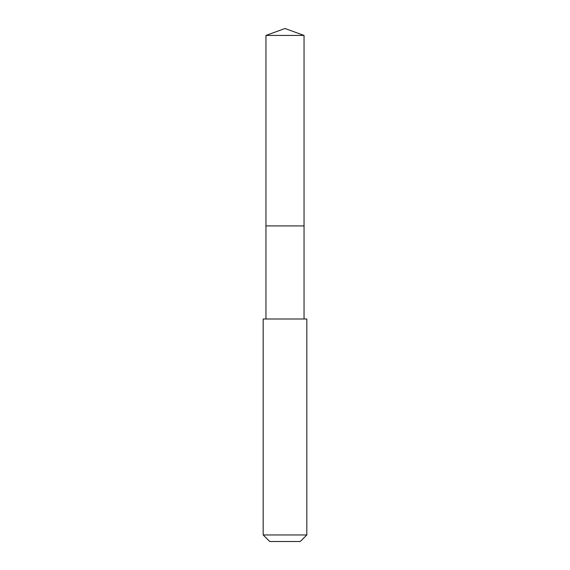 <?xml version="1.0" encoding="UTF-8"?>
<svg xmlns="http://www.w3.org/2000/svg" width="570" height="570" viewBox="0 0 570 570"><rect width="100%" height="100%" fill="white"/><g stroke="black" fill="none" stroke-linecap="round" stroke-linejoin="round"><path stroke-width="0.85" d="M304.045 319.008L304.045 35.433L265.955 35.433L265.955 225.919L304.045 225.919L265.955 225.919L265.955 35.433L285 28.5L265.955 35.433M285 319.008L263.183 319.008L263.183 534.959L306.817 534.959L306.817 319.008L285 319.008M263.183 534.959L269.731 541.5L300.269 541.5L306.817 534.959M285 28.5L304.045 35.433M265.955 319.008L265.955 225.919"/></g></svg>
